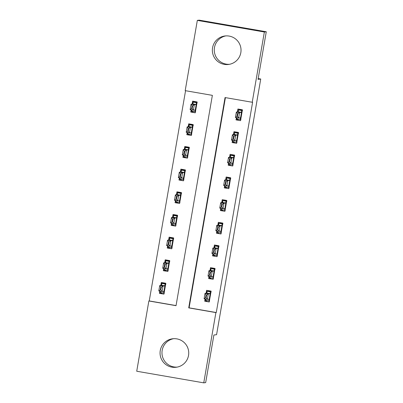 <?xml version="1.0" encoding="UTF-8"?>
<svg xmlns="http://www.w3.org/2000/svg" width="403" height="403" viewBox="0 0 403 403"><rect width="100%" height="100%" fill="white"/><g stroke="black" fill="none" stroke-linecap="round" stroke-linejoin="round"><path stroke-width="0.6" d="M229.423 64.309A14.352 14.342 82.9 0 1 214.477 47.534A14.352 14.342 82.9 0 1 225.881 35.887M240.823 52.667A14.352 14.342 82.9 0 1 228.471 64.465A14.352 14.342 82.9 0 1 212.562 47.771A14.352 14.342 82.9 0 1 224.919 35.978A14.352 14.342 82.9 0 1 240.823 52.667M177.119 367.113A14.352 14.342 82.9 0 1 162.177 350.333A14.352 14.342 82.9 0 1 173.577 338.691M188.523 355.466A14.352 14.342 82.9 0 1 176.166 367.264A14.352 14.342 82.9 0 1 160.258 350.57A14.352 14.342 82.9 0 1 172.615 338.777A14.352 14.342 82.9 0 1 188.523 355.466M136.723 371.239L148.863 300.976L176.035 305.686L212.366 95.355L185.194 90.65L197.329 20.387L264.358 32.003L252.223 102.261L225.05 97.556L188.72 307.882L215.892 312.592L203.757 382.85L136.723 371.239M185.556 90.71L149.246 300.93L148.863 300.976M264.358 32.003L266.277 31.761L199.243 20.15L197.329 20.387M149.246 300.93L176.056 305.575M159.8 291.132L159.417 293.354L163.945 294.14L165.824 283.259L161.296 282.478L160.792 285.389M163.714 268.469L163.331 270.69L167.86 271.476L169.739 260.595L165.21 259.809L164.706 262.726M167.628 245.805L167.245 248.026L171.774 248.807L173.653 237.931L169.124 237.145L168.62 240.057M171.542 223.141L171.159 225.363L175.688 226.143L177.567 215.267L173.038 214.482L172.534 217.393M175.461 200.472L175.073 202.694L179.602 203.48L181.486 192.604L176.952 191.818L176.454 194.73M179.375 177.809L178.992 180.03L183.521 180.816L185.4 169.935L180.871 169.154L180.368 172.066M183.289 155.145L182.907 157.366L187.435 158.152L189.314 147.271L184.786 146.485L184.282 149.402M187.204 132.481L186.821 134.703L191.349 135.489L193.228 124.608L188.7 123.822L188.196 126.733M191.118 109.818L190.735 112.039L195.264 112.82L197.143 101.944L192.614 101.158L192.11 104.07M225.413 97.617L189.103 307.837L216.275 312.542L252.605 102.216L252.223 102.261M205.092 298.981L204.709 301.202L209.238 301.983L211.117 291.107L206.588 290.321L206.084 293.233M209.006 276.317L208.623 278.533L213.152 279.319L215.031 268.443L210.502 267.657L209.998 270.569M212.92 253.648L212.537 255.87L217.066 256.656L218.945 245.775L214.416 244.994L213.912 247.905M216.834 230.984L216.451 233.206L220.98 233.992L222.859 223.111L218.33 222.325L217.827 225.242M220.753 208.321L220.365 210.542L224.899 211.328L226.778 200.447L222.244 199.661L221.746 202.578M224.667 185.657L224.285 187.879L228.813 188.659L230.692 177.783L226.164 176.998L225.66 179.909M228.582 162.993L228.199 165.215L232.727 165.996L234.606 155.12L230.078 154.334L229.574 157.246M232.496 140.325L232.113 142.546L236.642 143.332L238.521 132.456L233.992 131.67L233.488 134.582M236.41 117.661L236.027 119.882L240.556 120.668L242.435 109.787L237.906 109.006L237.402 111.918M266.277 31.761L258.056 79.356L260.736 79.023L258.187 78.585M260.736 79.023L216.577 334.681L213.892 335.014L205.671 382.613L203.757 382.85M216.275 312.542L215.892 312.592M189.103 307.837L188.72 307.882M207.021 300.603L206.966 300.92L204.709 301.202M208.638 291.253L208.734 290.694M162.767 292.936L159.417 293.354M194.085 111.621L190.735 112.039M190.171 134.285L186.821 134.703M186.251 156.948L182.907 157.366M182.337 179.612L178.992 180.03M178.423 202.276L175.073 202.694M174.509 224.945L171.159 225.363M170.595 247.608L167.245 248.026M166.681 270.272L163.331 270.69M210.935 277.939L210.885 278.256L208.623 278.533M212.608 268.272L214.653 268.675L212.557 268.589L212.648 268.03M214.849 255.275L214.799 255.588L212.537 255.87M216.522 245.608L218.567 246.006L216.471 245.926L216.562 245.367M218.769 232.612L218.713 232.924L216.451 233.206M220.436 222.945L222.486 223.343L220.391 223.262L220.476 222.698M222.683 209.943L222.627 210.26L220.365 210.542M224.35 200.281L226.4 200.679L224.305 200.598L224.395 200.034M226.597 187.279L226.541 187.596L224.285 187.879M228.209 177.93L228.31 177.37M230.511 164.615L230.456 164.933L228.199 165.215M232.128 155.266L232.224 154.707M234.425 141.952L234.37 142.264L232.113 142.546M236.042 132.602L236.138 132.043M238.339 119.288L238.289 119.6L236.027 119.882M240.012 109.621L242.057 110.019L239.961 109.938L240.052 109.374M209.404 301.016L205.077 300.265L205.293 299.016M208.694 290.936L210.739 291.339L206.643 291.203L206.301 293.208M210.971 291.948L206.643 291.203L207.147 291.757L206.714 293.157L205.026 293.364L208.291 293.933L209.973 293.722L210.406 292.321L211.172 291.984M208.699 290.906L211.076 291.334M206.124 297.787L206.598 295.067L206.054 294.976L205.58 297.691L206.124 297.787L207.349 299.369L204.089 298.804L205.026 293.364L206.054 294.976M209.61 301.051L208.991 300.512L209.036 299.162L207.349 299.369L208.291 293.933L206.598 295.067M205.077 300.265L205.726 299.968L205.767 299.097M204.089 298.804L205.58 297.691M165.784 283.49L163.27 283.118L161.351 283.354L165.678 284.105M165.729 283.818L164.802 283.626L165.774 283.541M160.475 291.248L160.439 292.099L159.784 292.422L164.112 293.172M159.784 292.422L160.001 291.168M161.009 285.359L161.351 283.354L161.855 283.908L161.422 285.309L159.734 285.52L162.998 286.085L162.056 291.525L163.744 291.314L163.699 292.664L165.114 284.478L164.681 285.873L162.998 286.085L161.306 287.223L160.762 287.127L160.288 289.848L160.832 289.943L161.306 287.223M164.318 293.208L163.699 292.664M160.832 289.943L162.056 291.525L158.797 290.961L159.734 285.52L160.762 287.127M165.114 284.478L165.88 284.14M160.288 289.848L158.797 290.961M213.318 278.352L208.996 277.602L209.212 276.352M212.557 268.589L210.557 268.539L210.215 270.544M214.885 269.285L210.557 268.539L211.061 269.093L210.628 270.494L208.945 270.7L212.205 271.264L213.887 271.058L214.32 269.657L215.091 269.32M212.613 268.242L214.99 268.67M210.039 275.123L210.512 272.403L209.968 272.307L209.5 275.027L210.039 275.123L211.263 276.705L208.003 276.141L208.945 270.7L209.968 272.307M213.525 278.387L212.905 277.848L212.95 276.493L211.263 276.705L212.205 271.264L210.512 272.403M209.646 277.304L209.681 276.433M209.646 277.279L208.996 277.602M208.003 276.141L209.5 275.027M217.232 255.688L212.91 254.938L213.127 253.683M216.471 245.926L214.477 245.87L214.129 247.88M218.799 246.621L214.477 245.87L214.975 246.429L214.542 247.825L212.86 248.036L216.119 248.601L217.806 248.389L218.235 246.994L219.005 246.656M216.527 245.578L218.905 246.006M213.958 252.459L214.426 249.739L213.882 249.643L213.414 252.364L213.958 252.459L215.177 254.041L211.918 253.477L212.86 248.036L213.882 249.643M217.439 255.724L216.819 255.18L216.864 253.83L215.177 254.041L216.119 248.601L214.426 249.739M213.56 254.641L213.595 253.769M213.56 254.615L212.91 254.938M211.918 253.477L213.414 252.364M221.151 233.025L216.824 232.274L217.041 231.02M220.391 223.262L218.391 223.207L218.043 225.212M222.713 223.957L218.391 223.207L218.889 223.761L218.456 225.161L216.774 225.373L220.033 225.937L221.721 225.725L222.149 224.33L222.919 223.992M220.441 222.914L222.824 223.343M217.872 229.796L218.34 227.075L217.796 226.98L217.328 229.7L217.872 229.796L219.096 231.377L215.832 230.813L216.774 225.373L217.796 226.98M221.353 233.06L220.738 232.516L220.779 231.166L219.096 231.377L220.033 225.937L218.34 227.075M217.474 231.977L217.509 231.1M217.474 231.952L216.824 232.274M215.832 230.813L217.328 229.7M169.698 260.827L167.185 260.454L165.265 260.691L169.592 261.441M169.643 261.154L168.716 260.963L169.693 260.872M164.389 268.584L164.353 269.436L163.704 269.758L168.026 270.504M163.704 269.758L163.92 268.504M164.923 262.696L165.265 260.691L165.769 261.245L165.336 262.645L163.648 262.857L166.913 263.421L165.971 268.861L167.658 268.65L167.613 270L169.028 261.809L168.595 263.209L166.913 263.421L165.22 264.554L164.676 264.464L164.207 267.184L164.746 267.275L165.22 264.554M168.232 270.539L167.613 270M164.746 267.275L165.971 268.861L162.711 268.292L163.648 262.857L164.676 264.464M169.028 261.809L169.799 261.476M164.207 267.184L162.711 268.292M173.612 238.158L171.099 237.785L169.184 238.027L173.507 238.778M173.557 238.49L172.63 238.299L173.607 238.208M168.303 245.921L168.268 246.772L167.618 247.089L171.94 247.84M167.618 247.089L167.834 245.84M168.837 240.032L169.184 238.027L169.683 238.581L169.25 239.981L167.567 240.188L170.827 240.757L169.885 246.193L171.572 245.986L171.527 247.336L172.942 239.145L172.509 240.546L170.827 240.757L169.134 241.891L168.59 241.8L168.122 244.52L168.666 244.611L169.134 241.891M172.146 247.875L171.527 247.336M168.666 244.611L169.885 246.193L166.625 245.629L167.567 240.188L168.59 241.8M172.942 239.145L173.713 238.813M168.122 244.52L166.625 245.629M177.532 215.494L175.013 215.121L173.099 215.363L177.421 216.109M177.471 215.827L176.544 215.635L177.522 215.545M172.217 223.257L172.182 224.108L171.532 224.426L175.859 225.176M171.532 224.426L171.749 223.176M172.751 217.368L173.099 215.363L173.597 215.917L173.164 217.318L171.482 217.524L174.741 218.088L173.804 223.529L175.486 223.322L175.446 224.673L176.857 216.482L176.428 217.882L174.741 218.088L173.048 219.227L172.504 219.131L172.036 221.852L172.58 221.947L173.048 219.227M176.061 225.212L175.446 224.673M172.58 221.947L173.804 223.529L170.54 222.965L171.482 217.524L172.504 219.131M176.857 216.482L177.627 216.144M172.036 221.852L170.54 222.965M225.065 210.356L220.738 209.61L220.955 208.356M224.305 200.598L222.305 200.543L221.957 202.548M226.632 201.293L222.305 200.543L222.804 201.097L222.37 202.497L220.688 202.709L223.947 203.273L225.635 203.062L226.068 201.661L226.834 201.329M224.355 200.246L226.738 200.679M221.786 207.127L222.255 204.407L221.71 204.316L221.242 207.036L221.786 207.127L223.01 208.714L219.746 208.144L220.688 202.709L221.71 204.316M225.267 210.391L224.652 209.852L224.693 208.502L223.01 208.714L223.947 203.273L222.255 204.407M221.388 209.308L221.423 208.437M221.388 209.288L220.738 209.61M219.746 208.144L221.242 207.036M181.446 192.83L178.927 192.458L177.013 192.694L181.34 193.445M181.385 193.163L180.458 192.972L181.436 192.881M176.131 200.593L176.096 201.44L175.446 201.762L179.773 202.513M175.446 201.762L175.663 200.508M176.665 194.704L177.013 192.694L177.511 193.254L177.078 194.649L175.396 194.861L178.655 195.425L177.718 200.865L179.4 200.654L179.36 202.004L180.776 193.818L180.343 195.218L178.655 195.425L176.962 196.563L176.418 196.468L175.95 199.188L176.494 199.284L176.962 196.563M179.975 202.548L179.36 202.004M176.494 199.284L177.718 200.865L174.454 200.301L175.396 194.861L176.418 196.468M180.776 193.818L181.541 193.48M175.95 199.188L174.454 200.301M228.98 187.692L224.652 186.942L224.869 185.692M228.264 177.617L230.315 178.015L226.219 177.879L225.871 179.884M230.546 178.63L226.219 177.879L226.718 178.433L226.29 179.834L224.602 180.04L227.861 180.609L229.549 180.398L229.982 178.997L230.748 178.665M228.269 177.582L230.652 178.01M225.7 184.463L226.169 181.743L225.625 181.652L225.156 184.373L225.7 184.463L226.924 186.045L223.665 185.481L224.602 180.04L225.625 181.652M229.181 187.727L228.566 187.188L228.612 185.838L226.924 186.045L227.861 180.609L226.169 181.743M225.302 186.644L225.337 185.773M225.307 186.624L224.652 186.942M223.665 185.481L225.156 184.373M185.36 170.167L182.841 169.794L180.927 170.031L185.254 170.781M185.299 170.499L184.373 170.303L185.35 170.217M180.045 177.924L180.015 178.776L179.36 179.098L183.687 179.849M179.36 179.098L179.577 177.844M180.579 172.036L180.927 170.031L181.426 170.585L180.997 171.985L179.31 172.197L182.569 172.761L181.632 178.202L183.32 177.99L183.274 179.34L184.69 171.154L184.257 172.549L182.569 172.761L180.876 173.9L180.332 173.804L179.864 176.524L180.408 176.62L180.876 173.9M183.889 179.884L183.274 179.34M180.408 176.62L181.632 178.202L178.373 177.637L179.31 172.197L180.332 173.804M184.69 171.154L185.456 170.817M179.864 176.524L178.373 177.637M232.894 165.029L228.566 164.278L228.783 163.029M232.178 154.948L234.229 155.351L230.133 155.215L229.786 157.22M234.46 155.961L230.133 155.215L230.637 155.77L230.204 157.17L228.516 157.377L231.78 157.941L233.463 157.734L233.896 156.334L234.662 155.996M232.188 154.918L234.566 155.346M229.614 161.799L230.083 159.079L229.544 158.984L229.07 161.704L229.614 161.799L230.838 163.381L227.579 162.817L228.516 157.377L229.544 158.984M233.095 165.064L232.481 164.525L232.526 163.175L230.838 163.381L231.78 157.941L230.083 159.079M229.216 163.981L229.257 163.109M229.221 163.961L228.566 164.278M227.579 162.817L229.07 161.704M189.274 147.503L186.76 147.13L184.841 147.367L189.168 148.118M189.219 147.83L188.287 147.639L189.264 147.548M183.964 155.261L183.929 156.112L183.274 156.435L187.602 157.18M183.274 156.435L183.491 155.18M184.493 149.372L184.841 147.367L185.34 147.921L184.912 149.322L183.224 149.533L186.488 150.097L185.546 155.538L187.234 155.326L187.188 156.676L188.604 148.485L188.171 149.886L186.488 150.097L184.791 151.236L184.252 151.14L183.778 153.86L184.322 153.951L184.791 151.236M187.803 157.215L187.188 156.676M184.322 153.951L185.546 155.538L182.287 154.974L183.224 149.533L184.252 151.14M188.604 148.485L189.37 148.153M183.778 153.86L182.287 154.974M236.808 142.365L232.486 141.614L232.697 140.36M236.098 132.285L238.138 132.688L234.047 132.547L233.705 134.557M238.375 133.297L234.047 132.547L234.551 133.106L234.118 134.501L232.43 134.713L235.695 135.277L237.377 135.07L237.81 133.67L238.576 133.333M236.103 132.255L238.48 132.683M233.528 139.136L234.002 136.416L233.458 136.32L232.984 139.04L233.528 139.136L234.753 140.718L231.493 140.153L232.43 134.713L233.458 136.32M237.014 142.4L236.395 141.856L236.44 140.506L234.753 140.718L235.695 135.277L234.002 136.416M233.13 141.317L233.171 140.446M233.136 141.292L232.486 141.614M231.493 140.153L232.984 139.04M193.188 124.834L190.674 124.462L188.755 124.703L193.082 125.454M193.133 125.167L192.206 124.975L193.178 124.885M187.879 132.597L187.843 133.448L187.188 133.771L191.516 134.516M187.188 133.771L187.405 132.516M188.413 126.708L188.755 124.703L189.259 125.257L188.826 126.658L187.138 126.869L190.402 127.434L189.46 132.869L191.148 132.663L191.103 134.013L192.518 125.822L192.085 127.222L190.402 127.434L188.71 128.567L188.166 128.476L187.692 131.197L188.236 131.287L188.71 128.567M191.722 134.552L191.103 134.013M188.236 131.287L189.46 132.869L186.201 132.305L187.138 126.869L188.166 128.476M192.518 125.822L193.284 125.489M187.692 131.197L186.201 132.305M240.722 119.701L236.4 118.95L236.616 117.696M239.961 109.938L237.966 109.883L237.619 111.888M242.289 110.634L237.966 109.883L238.465 110.437L238.032 111.838L236.349 112.049L239.609 112.613L241.291 112.402L241.724 111.006L242.495 110.669M240.017 109.591L242.394 110.019M237.443 116.472L237.916 113.752L237.372 113.656L236.904 116.376L237.443 116.472L238.667 118.054L235.407 117.49L236.349 112.049L237.372 113.656M240.929 119.736L240.309 119.192L240.354 117.842L238.667 118.054L239.609 112.613L237.916 113.752M237.05 118.653L237.085 117.777M237.05 118.628L236.4 118.95M235.407 117.49L236.904 116.376M197.102 102.171L194.589 101.798L192.669 102.04L196.996 102.785M197.047 102.503L196.12 102.312L197.097 102.221M191.793 109.933L191.757 110.785L191.108 111.102L195.43 111.853M191.108 111.102L191.324 109.853M192.327 104.045L192.669 102.04L193.173 102.594L192.74 103.994L191.052 104.201L194.317 104.765L193.375 110.205L195.062 109.999L195.017 111.349L196.432 103.158L195.999 104.558L194.317 104.765L192.624 105.903L192.08 105.808L191.611 108.528L192.15 108.624L192.624 105.903M195.636 111.888L195.017 111.349M192.15 108.624L193.375 110.205L190.115 109.641L191.052 104.201L192.08 105.808M196.432 103.158L197.203 102.82M191.611 108.528L190.115 109.641M210.013 293.631L206.749 293.067M209.973 293.722L206.714 293.157M209.041 299.243L208.764 299.192M208.991 300.512L210.406 292.321M165.578 283.793L165.623 283.526M163.472 291.349L163.749 291.394M161.422 285.309L164.681 285.873M161.457 285.223L164.721 285.787M213.928 270.967L210.668 270.403M213.887 271.058L210.628 270.494M212.96 276.579L212.678 276.529M212.905 277.848L214.32 269.657M217.842 248.303L214.582 247.739M217.806 248.389L214.542 247.825M216.874 253.915L216.592 253.865M216.819 255.18L218.235 246.994M221.756 225.64L218.497 225.076M221.721 225.725L218.456 225.161M220.789 231.246L220.506 231.201M220.738 232.516L222.149 224.33M169.492 261.129L169.537 260.862M167.386 268.685L167.668 268.73M165.336 262.645L168.595 263.209M165.376 262.555L168.635 263.124M173.406 238.465L173.456 238.193M171.3 246.016L171.582 246.067M169.25 239.981L172.509 240.546M169.29 239.891L172.549 240.455M177.325 215.796L177.37 215.529M175.214 223.353L175.496 223.403M173.164 217.318L176.428 217.882M173.204 217.227L176.464 217.791M225.67 202.976L222.411 202.407M225.635 203.062L222.37 202.497M224.703 208.583L224.421 208.537M224.652 209.852L226.068 201.661M181.239 193.133L181.285 192.866M179.128 200.689L179.411 200.739M177.078 194.649L180.343 195.218M177.119 194.563L180.378 195.128M229.584 180.307L226.325 179.743M229.549 180.398L226.29 179.834M228.617 185.919L228.34 185.869M228.566 187.188L229.982 178.997M185.153 170.469L185.199 170.202M183.043 178.025L183.325 178.076M180.997 171.985L184.257 172.549M181.033 171.9L184.292 172.464M233.503 157.644L230.239 157.079M233.463 157.734L230.204 157.17M232.531 163.255L232.254 163.205M232.481 164.525L233.896 156.334M189.067 147.805L189.113 147.538M186.962 155.362L187.239 155.407M184.912 149.322L188.171 149.886M184.947 149.236L188.211 149.8M237.417 134.98L234.153 134.416M237.377 135.07L234.118 134.501M236.445 140.592L236.168 140.541M236.395 141.856L237.81 133.67M192.982 125.142L193.027 124.87M190.876 132.698L191.153 132.743M188.826 126.658L192.085 127.222M188.861 126.567L192.125 127.131M241.332 112.316L238.072 111.752M241.291 112.402L238.032 111.838M240.364 117.928L240.082 117.878M240.309 119.192L241.724 111.006M196.896 102.473L196.941 102.206M194.79 110.029L195.072 110.079M192.74 103.994L195.999 104.558M192.78 103.903L196.039 104.468"/></g></svg>
